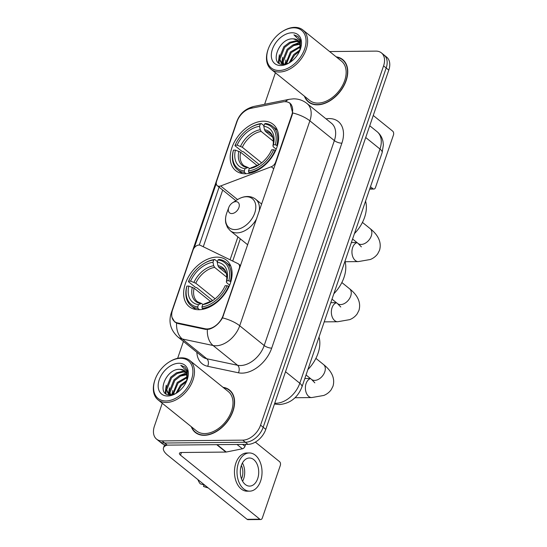<?xml version="1.0" encoding="UTF-8"?>
<svg xmlns="http://www.w3.org/2000/svg" width="547" height="547" viewBox="0 0 547 547"><rect width="100%" height="100%" fill="white"/><g stroke="black" fill="none" stroke-linecap="round" stroke-linejoin="round"><path stroke-width="0.82" d="M275.968 162.329L275.647 162.069A5.62 3.74 128.9 0 1 271.257 166.76L220.667 185.959A5.62 3.74 128.9 0 1 219.115 186.274A5.62 3.74 128.9 0 1 217.282 185.679A5.62 3.74 128.9 0 1 216.571 181.351L237.029 121.584A15.172 10.092 -51.1 0 1 251.018 108.299L282.84 101.892A15.172 10.092 -51.1 0 1 284.898 101.674A15.172 10.092 -51.1 0 1 289.842 103.267L291.195 104.361M216.865 257.131A29.777 19.808 -51.1 0 0 188.291 277.117A29.777 19.808 -51.1 0 0 189.153 306.6A29.777 19.808 -51.1 0 0 198.855 309.725A29.777 19.808 -51.1 0 0 227.429 289.739A29.777 19.808 -51.1 0 0 226.561 260.256A29.777 19.808 -51.1 0 0 216.865 257.131M263.415 121.167A29.777 19.808 -51.1 0 0 234.841 141.153A29.777 19.808 -51.1 0 0 235.702 170.637A29.777 19.808 -51.1 0 0 245.405 173.761A29.777 19.808 -51.1 0 0 273.979 153.775A29.777 19.808 -51.1 0 0 273.11 124.292A29.777 19.808 -51.1 0 0 263.415 121.167M223.135 315.434L239.265 268.324A5.62 3.74 128.9 0 0 238.547 263.996A5.62 3.74 128.9 0 0 238.068 263.688L200.346 245.323A5.62 3.74 128.9 0 0 193.05 250.041L172.585 309.807A15.172 10.092 -51.1 0 0 174.52 321.506A15.172 10.092 -51.1 0 0 177.543 322.915L205.166 328.754A15.172 10.092 -51.1 0 0 223.135 315.434L223.456 315.694M275.647 162.069L291.777 114.959A15.172 10.092 -51.1 0 0 289.842 103.267M304.433 96.197A27.247 18.126 -51.1 0 0 308.453 101.974A27.247 18.126 -51.1 0 0 317.335 104.839A27.247 18.126 -51.1 0 0 343.482 86.549A27.247 18.126 -51.1 0 0 342.689 59.568A27.247 18.126 -51.1 0 0 336.193 56.854M309.226 102.234A27.247 18.126 -51.1 0 0 309.834 102.939M191.279 426.681A27.247 18.126 -51.1 0 0 195.306 432.458A27.247 18.126 -51.1 0 0 204.181 435.316A27.247 18.126 -51.1 0 0 230.328 417.026A27.247 18.126 -51.1 0 0 229.542 390.052A27.247 18.126 -51.1 0 0 223.046 387.331M196.072 432.718A27.247 18.126 -51.1 0 0 196.688 433.422M285.37 101.742L286.895 101.769L289.985 103.075L292.679 112.942L292.18 114.973L222.513 317.882C218.944 323.845 214.445 327.626 209.016 329.239L205.556 329.383L177.932 323.544L174.746 321.992L172.025 317.451M162.261 403.255L154.425 426.147A16.854 11.213 -51.1 0 0 156.572 439.138L161.796 443.357A16.854 11.213 -51.1 0 0 167.286 445.128L247.955 444.362L245.343 442.256A16.854 11.213 -51.1 0 0 263.182 427.248L386.182 67.985A16.854 11.213 -51.1 0 0 384.035 54.994A16.854 11.213 -51.1 0 1 386.182 67.985L263.182 427.248A16.854 11.213 -51.1 0 1 245.343 442.256L164.674 443.022L245.343 442.256L242.731 440.15A16.854 11.213 -51.1 0 0 260.57 425.142L383.57 65.879A16.854 11.213 -51.1 0 0 381.423 52.888A16.854 11.213 -51.1 0 0 375.933 51.117L329.629 51.555M159.184 441.251A16.854 11.213 -51.1 0 0 164.674 443.022A16.854 11.213 -51.1 0 1 159.184 441.251M194.192 247.907L216.25 183.477M199.293 245.049L219.347 186.459M275.408 72.772L264.625 104.279M183.43 341.424L177.652 358.299M156.572 439.138A16.854 11.213 -51.1 0 0 162.062 440.909L242.731 440.15M230.772 391.194A27.247 18.126 -51.1 0 0 229.952 390.743M343.919 60.717A27.247 18.126 -51.1 0 0 343.106 60.266M247.955 444.362A16.854 11.213 -51.1 0 0 265.794 429.354L388.794 70.098A16.854 11.213 -51.1 0 0 386.647 57.1L381.423 52.888M369.799 188.749L372.986 188.722A2.81 1.839 89.5 0 0 373.861 189.05A2.81 1.839 89.5 0 0 375.468 187.559L393.471 134.959A2.81 1.839 89.5 0 0 392.691 131.157L373.259 115.472M372.986 188.722L370.497 186.712M279.093 70.488A24.157 16.075 -51.1 0 0 304.658 48.977A24.157 16.075 -51.1 0 0 293.705 27.815A24.157 16.075 -51.1 0 0 282.149 31.623A24.157 16.075 -51.1 0 0 268.372 48.697A24.157 16.075 -51.1 0 0 279.093 70.488M268.372 48.697L268.18 49.203A25.285 16.82 -51.1 0 0 271.175 69.353A25.285 16.82 -51.1 0 0 279.408 72.013A25.285 16.82 -51.1 0 0 303.667 55.042A25.285 16.82 -51.1 0 0 302.935 30.01A25.285 16.82 -51.1 0 0 294.703 27.35A25.285 16.82 -51.1 0 0 282.608 31.336L282.149 31.623M271.175 69.353L309.691 100.443A25.285 16.82 -51.1 0 0 317.93 103.103A25.285 16.82 -51.1 0 0 342.19 86.132A25.285 16.82 -51.1 0 0 341.451 61.1L302.935 30.01M304.836 96.525A26.967 17.942 -51.1 0 0 308.631 101.756A26.967 17.942 -51.1 0 0 317.417 104.593A26.967 17.942 -51.1 0 0 343.297 86.488A26.967 17.942 -51.1 0 0 342.511 59.787A26.967 17.942 -51.1 0 0 336.596 57.175M289.124 62.864L293.657 54.597L300.016 49.941M290.32 62.173L294.471 55.261L299.524 51.247M285.63 64.136L290.395 51.965L300.453 46.221M286.368 63.951L291.209 52.621L300.453 47.021M283.175 64.061L282.341 61.298L287.127 49.333L292.843 44.97L300.009 43.562M283.736 64.204L283.155 61.955L287.948 49.989L293.657 45.633L300.18 44.157M284.584 64.32L281.281 63.069L279.073 58.659L283.866 46.693L289.575 42.338L295.722 40.847L299.011 41.572M283.182 64.409L281.281 63.069M281.705 63.384L279.886 59.322L284.679 47.357L290.395 42.994L296.542 41.504L299.305 42.016M299.879 50.42A14.044 9.347 -51.1 0 0 297.855 40.341A14.044 9.347 -51.1 0 0 293.274 38.871L297.978 40.444M292.009 32.779A18.543 12.335 -51.1 0 0 272.392 49.285A18.543 12.335 -51.1 0 0 280.796 65.531A18.543 12.335 -51.1 0 0 289.486 62.72A18.543 12.335 -51.1 0 0 300.31 49.305A18.543 12.335 -51.1 0 0 292.009 32.779M293.274 38.871C278.553 37.606 268.933 65.387 283.209 64.409L288.207 63.295M300.153 49.743L300.535 40.232L297.985 36.54L293.924 34.844L299.749 40.519L299.988 50.078M293.924 34.844L298.081 36.622M279.127 63.233L279.018 57.92M282.115 64.334L282.067 63.705M282.061 63.596L282.286 60.553M278.731 62.946L278.457 61.503L279.387 54.727M281.739 64.272L281.657 63.377M281.657 63.329L282.649 57.36M292.761 45.011L299.537 42.427M284.953 64.266L285.917 59.999M299.291 50.283L300.036 49.845M246.095 173.748L244.557 172.496L244.242 170.972A26.741 17.791 -51.1 0 1 233.46 150.138L235.429 150.117A24.157 16.075 -51.1 0 0 245.029 168.681L248.023 167.491L249.555 168.503M257.302 165.679L240.625 152.223L235.429 150.117M259.264 164.599L243.36 151.758L241.945 151.348L234.957 145.707L235.162 145.174A26.741 17.791 -51.1 0 1 249.699 128.06A26.741 17.791 -51.1 0 1 260.331 123.998L259.545 126.295A24.157 16.075 -51.1 0 0 237.124 145.153L242.328 147.259L261.644 162.849M273.438 141.338L261.151 131.424L260.242 129.755L259.545 126.295M354.429 233.631A30.899 20.554 -51.1 0 0 365.56 201.125M248.803 172.462A27.87 18.536 -51.1 0 0 275.162 150.275L273.657 149.755A26.741 17.791 -51.1 0 1 248.488 170.938L248.803 172.462L249.788 173.255M275.579 150.61L275.162 150.275M233.46 150.138L233.261 150.671A27.87 18.536 -51.1 0 0 237.555 169.679A27.87 18.536 -51.1 0 0 244.557 172.496M260.331 123.998L261.322 123.526A27.87 18.536 -51.1 0 0 250.157 127.772L249.699 128.06M261.322 123.526L263.982 125.673M248.488 170.938L249.275 168.64A24.157 16.075 -51.1 0 0 258.663 164.996A24.157 16.075 -51.1 0 0 271.695 149.775L273.657 149.755M245.029 168.681L244.242 170.972M237.124 145.153L235.162 145.174M259.695 164.339L249.275 168.64M276.864 145.311A27.87 18.536 -51.1 0 0 272.563 126.309A27.87 18.536 -51.1 0 0 265.568 123.485L264.57 123.957A26.741 17.791 -51.1 0 1 275.353 144.791L277.391 145.741M275.353 144.791L273.391 144.811A24.157 16.075 -51.1 0 0 263.784 126.254L264.57 123.957M276.194 149.174L273.459 146.965L272.932 146.028L273.391 144.811M263.784 126.254L264.488 129.714L265.391 131.383L272.755 137.324M265.391 131.383A20.786 13.832 -51.1 0 1 270.102 133.413C271.25 134.336 274.498 136.955 272.919 146.076L272.932 146.028A21.613 14.379 -51.1 0 0 264.488 129.714M199.546 309.711L198.007 308.46L197.693 306.935A26.741 17.791 -51.1 0 1 186.91 286.102L188.872 286.081A24.157 16.075 -51.1 0 0 198.479 304.638L201.467 303.455L203.005 304.467M210.752 301.643L194.076 288.187L188.872 286.081M212.715 300.563L196.811 287.722L195.395 287.312L188.407 281.671L188.612 281.137A26.741 17.791 -51.1 0 1 203.149 264.023A26.741 17.791 -51.1 0 1 213.774 259.962L212.988 262.259A24.157 16.075 -51.1 0 0 190.575 281.117L195.778 283.223L215.094 298.812M226.889 277.302L214.595 267.38L213.692 265.719L212.988 262.259M307.879 369.594A30.899 20.554 -51.1 0 0 319.01 337.089M202.246 308.419A27.87 18.536 -51.1 0 0 228.612 286.238L227.108 285.719A26.741 17.791 -51.1 0 1 201.939 306.894L202.246 308.419L203.238 309.219M229.029 286.573L228.612 286.238M186.91 286.102L186.712 286.635A27.87 18.536 -51.1 0 0 191.006 305.643A27.87 18.536 -51.1 0 0 198.007 308.46M213.774 259.962L214.773 259.49A27.87 18.536 -51.1 0 0 203.607 263.736L203.149 264.023M214.773 259.49L217.432 261.637M201.939 306.894L202.725 304.604A24.157 16.075 -51.1 0 0 212.106 300.959A24.157 16.075 -51.1 0 0 225.138 285.739L227.108 285.719M198.479 304.638L197.693 306.935M190.575 281.117L188.612 281.137M213.139 300.303L202.725 304.604M230.314 281.274A27.87 18.536 -51.1 0 0 226.014 262.273A27.87 18.536 -51.1 0 0 219.019 259.449L218.021 259.921A26.741 17.791 -51.1 0 1 228.803 280.755L230.841 281.705M228.803 280.755L226.841 280.775A24.157 16.075 -51.1 0 0 217.234 262.218L218.021 259.921M229.644 285.137L226.909 282.929L226.383 281.992L226.841 280.775M217.234 262.218L217.938 265.678L218.841 267.346L226.205 273.288M218.841 267.346A20.786 13.832 -51.1 0 1 223.552 269.377C224.701 270.293 227.949 272.919 226.362 282.04L226.383 281.992A21.613 14.379 -51.1 0 0 217.938 265.678M231.778 213.562A6.742 4.485 -51.1 0 0 238.909 207.559A6.742 4.485 -51.1 0 0 235.853 201.652A6.742 4.485 -51.1 0 0 232.632 202.711A6.742 4.485 -51.1 0 0 228.783 207.477A6.742 4.485 -51.1 0 0 231.778 213.562M333.841 293.773A30.899 20.554 -51.1 0 0 344.966 261.268M242.595 444.417L244.967 446.331L245.637 444.383M167.197 445.128A22.475 8.061 -161.1 0 0 163.498 447.849A22.475 8.061 -161.1 0 0 167.779 455.289L247.094 519.322L259.832 519.199L180.517 455.172A5.62 2.017 18.9 0 1 179.443 453.313A5.62 2.017 18.9 0 1 181.495 452.499L225.89 452.075L216.701 444.656M259.832 519.199A2.81 1.839 89.5 0 0 260.707 519.527L247.976 519.65A2.81 1.839 -90.5 0 1 247.094 519.322M260.707 519.527A2.81 1.839 89.5 0 0 262.314 518.036L280.324 465.435A2.81 1.839 89.5 0 0 279.544 461.641L255.353 442.113M244.967 446.331A2.81 1.867 128.9 0 1 242.383 448.793L226.273 452.034A2.81 1.867 128.9 0 1 225.89 452.075M257.678 478.646A14.044 9.196 89.5 0 0 249.384 458.01A14.044 9.196 89.5 0 0 241.357 465.47A14.044 9.196 89.5 0 0 249.651 486.105A14.044 9.196 89.5 0 0 257.678 478.646M242.595 481.223A14.044 9.196 89.5 0 0 243.668 478.775A14.044 9.196 89.5 0 0 242.424 463.022M241.487 478.81A11.234 7.357 89.5 0 0 242.034 477.463A11.234 7.357 89.5 0 0 241.364 465.456M249.336 452.957L246.786 452.978A19.104 12.513 89.5 0 0 235.873 463.124A19.104 12.513 89.5 0 0 247.148 491.185L249.699 491.158A19.104 12.513 89.5 0 0 260.618 481.018A19.104 12.513 89.5 0 0 249.336 452.957A19.104 12.513 89.5 0 0 238.417 463.097A19.104 12.513 89.5 0 0 249.699 491.158M197.905 479.61A14.605 9.566 89.5 0 0 200.243 483.808L204.763 485.148M204.024 484.929L203.505 486.447L208.031 487.78M203.505 486.447A14.605 9.566 89.5 0 0 204.414 486.789L208.25 487.958M165.946 400.972A24.157 16.075 -51.1 0 0 191.512 379.461A24.157 16.075 -51.1 0 0 180.558 358.299A24.157 16.075 -51.1 0 0 169.002 362.1A24.157 16.075 -51.1 0 0 155.218 379.174A24.157 16.075 -51.1 0 0 165.946 400.972M155.218 379.174L155.033 379.68A25.285 16.82 -51.1 0 0 158.021 399.836A25.285 16.82 -51.1 0 0 166.261 402.489A25.285 16.82 -51.1 0 0 190.52 385.519A25.285 16.82 -51.1 0 0 189.788 360.487A25.285 16.82 -51.1 0 0 181.549 357.834A25.285 16.82 -51.1 0 0 169.454 361.813L169.002 362.1M158.021 399.836L196.544 430.927A25.285 16.82 -51.1 0 0 204.776 433.58A25.285 16.82 -51.1 0 0 229.036 416.609A25.285 16.82 -51.1 0 0 228.304 391.577L189.788 360.487M191.682 427.002A26.967 17.942 -51.1 0 0 195.484 432.239A26.967 17.942 -51.1 0 0 204.27 435.07A26.967 17.942 -51.1 0 0 230.143 416.971A26.967 17.942 -51.1 0 0 229.364 390.271A26.967 17.942 -51.1 0 0 223.45 387.659M175.977 393.348L180.51 385.081L186.862 380.425M177.166 392.657L181.324 385.738L186.37 381.724M172.476 394.619L177.242 382.449L187.306 376.705M173.221 394.435L178.062 383.105L187.306 377.505M170.028 394.544L169.187 391.775L173.98 379.809L179.69 375.454L186.862 374.039M170.589 394.688L170.008 392.438L174.794 380.473L180.51 376.11L187.033 374.633M171.437 394.804L168.134 393.553L165.926 389.143L170.719 377.177L176.428 372.815L182.575 371.324L185.864 372.056M170.028 394.886L168.134 393.553M168.558 393.861L166.739 389.799L171.532 377.833L177.242 373.478L183.395 371.981L186.158 372.5M186.732 380.903A14.044 9.347 -51.1 0 0 184.701 370.825A14.044 9.347 -51.1 0 0 180.127 369.348L184.824 370.928M178.862 363.256A18.543 12.335 -51.1 0 0 159.239 379.768A18.543 12.335 -51.1 0 0 167.649 396.007A18.543 12.335 -51.1 0 0 176.339 393.197A18.543 12.335 -51.1 0 0 187.163 379.789A18.543 12.335 -51.1 0 0 178.862 363.256M180.127 369.348C165.406 368.09 155.786 395.871 170.062 394.886L175.061 393.772M186.999 380.227L187.382 370.716L184.838 367.023L180.777 365.321L186.602 370.996L186.835 380.555M180.777 365.321L184.934 367.105M165.98 393.717L165.871 388.397M168.968 394.811L168.92 394.189M168.914 394.072L169.139 391.037M165.584 393.423L165.31 391.987L166.24 385.211M168.592 394.749L168.51 393.854M168.51 393.813L169.502 387.844M179.614 375.488L186.383 372.904M171.806 394.749L172.763 390.476M186.144 380.76L186.889 380.322M177.543 322.915L178.466 323.653M205.166 328.754L206.055 329.472M273.76 168.777L271.257 166.76M237.555 199.593L220.667 185.959M326.033 118.856A28.095 18.687 128.9 0 1 341.868 143.184L271.702 348.124A5.62 2.017 18.9 0 1 264.194 345.526L334.361 140.593A22.475 14.954 -51.1 0 0 331.489 123.266L307.011 103.499A22.475 14.954 128.9 0 1 309.875 120.832A19.665 7.049 -161.1 0 0 292.679 112.942M271.702 348.124A28.095 18.687 128.9 0 1 241.979 373.136A28.095 18.687 128.9 0 1 238.424 372.794L207.641 366.285A28.095 18.687 128.9 0 1 196.852 352.261M240.413 365.54A22.475 14.954 -51.1 0 0 264.194 345.526L239.709 325.766A22.475 14.954 128.9 0 1 215.935 345.779A22.475 14.954 128.9 0 1 213.084 345.506L182.308 338.99A22.475 14.954 128.9 0 1 177.83 336.904L202.315 356.665A22.475 14.954 -51.1 0 0 206.787 358.757L237.569 365.266A22.475 14.954 -51.1 0 0 240.413 365.54M307.011 103.499C303.038 100.381 298.559 98.829 293.554 98.843L289.479 99.274A19.665 11.46 78.6 0 0 285.404 101.68M222.513 317.882A19.665 7.049 18.9 0 1 239.709 325.766L309.875 120.832L334.361 140.593A5.62 2.017 18.9 0 0 341.868 143.184M172.011 311.899A19.665 7.049 -161.1 0 0 171.218 313.069C168.373 322.204 170.575 330.149 177.83 336.904M171.218 313.069L236.714 121.776A19.665 7.049 18.9 0 1 237.323 120.784M176.585 323.106A19.665 13.907 101.9 0 0 182.308 338.99L206.787 358.757A5.62 3.973 -78.1 0 1 207.641 366.285M236.714 121.776C239.661 113.708 245.432 108.586 254.027 106.412A19.665 11.46 78.6 0 0 250.287 108.47M207.368 329.506A19.665 13.907 101.9 0 0 213.084 345.506L237.569 365.266A5.62 3.973 -78.1 0 1 238.424 372.794M203.279 246.759L222.697 190.048M260.57 425.142L265.794 429.354M383.57 65.879L388.794 70.098M162.062 440.909L167.286 445.128M237.904 236.899L230.068 259.791M274.744 403.207A22.475 14.954 -51.1 0 0 276.016 403.255A22.475 14.954 -51.1 0 0 299.79 383.242L379.98 149.03A22.475 14.954 -51.1 0 0 377.115 131.704C380.179 134.241 382.127 137.488 382.975 141.441L383.379 144.887L382.121 152.75L301.93 386.961A11.234 4.027 18.9 0 0 299.79 383.242L285.52 371.721M365.711 137.509L379.98 149.03A11.234 4.027 18.9 0 1 382.121 152.75M274.532 403.816A11.234 7.945 101.9 0 0 275.661 404.185L274.491 403.939M362.449 222.403L370.087 228.571A9.552 6.352 128.9 0 1 371.304 235.935A9.552 6.352 128.9 0 1 361.198 244.434A9.552 6.352 128.9 0 1 358.087 243.436L361.382 246.875M370.087 228.571C376.124 233.323 382.278 240.707 379.543 250.252L377.71 253.822C375.803 256.399 373.341 258.287 370.326 259.497L358.285 261.603A9.552 6.256 -90.5 0 1 352.644 247.572A9.552 6.256 -90.5 0 1 357.095 242.636M240.625 152.223A20.786 13.832 -51.1 0 0 243.983 165.768L248.023 167.491M261.151 131.424A20.786 13.832 -51.1 0 0 242.328 147.259M251.531 167.567A21.613 14.379 -51.1 0 0 259.189 164.654M238.848 151.293A21.613 14.379 -51.1 0 0 247.285 167.608M260.242 129.755A21.613 14.379 -51.1 0 0 240.543 146.329M315.899 358.367L323.537 364.534A9.552 6.352 128.9 0 1 324.754 371.898A9.552 6.352 128.9 0 1 314.648 380.397A9.552 6.352 128.9 0 1 311.537 379.399L314.833 382.838M323.537 364.534C329.567 369.287 335.728 376.671 332.993 386.216L331.161 389.785C329.253 392.363 326.791 394.25 323.776 395.454L311.735 397.566A9.552 6.256 -90.5 0 1 306.094 383.536A9.552 6.256 -90.5 0 1 310.546 378.599M194.076 288.187A20.786 13.832 -51.1 0 0 197.433 301.732L201.467 303.455M214.595 267.38A20.786 13.832 -51.1 0 0 195.778 283.223M204.981 303.53A21.613 14.379 -51.1 0 0 212.639 300.618M192.298 287.257A21.613 14.379 -51.1 0 0 200.735 303.571M213.692 265.719A21.613 14.379 -51.1 0 0 193.994 282.293M341.854 282.546L349.492 288.707A9.552 6.352 128.9 0 1 350.709 296.071A9.552 6.352 128.9 0 1 340.603 304.576A9.552 6.352 128.9 0 1 337.492 303.571L340.788 307.011M349.492 288.707C355.529 293.465 361.69 300.85 358.948 310.395L357.123 313.964C355.215 316.542 352.753 318.429 349.731 319.633L337.697 321.745A9.552 6.256 -90.5 0 1 332.056 307.715A9.552 6.256 -90.5 0 1 336.508 302.778M247.723 244.824L230.301 230.759L227.484 227.525L225.836 223.279C225.166 219.942 225.494 216.455 226.827 212.804A18.584 12.362 -51.1 0 0 235.08 229.569A18.584 12.362 -51.1 0 0 254.738 213.029A18.584 12.362 -51.1 0 0 246.314 196.749A18.584 12.362 -51.1 0 0 237.425 199.676C240.68 197.624 243.989 196.564 247.367 196.503C250.574 196.489 253.357 197.419 255.709 199.286A20.225 13.456 -51.1 0 1 259.21 211.286M230.301 230.759A20.225 13.456 -51.1 0 0 236.885 232.885A20.225 13.456 -51.1 0 0 256.741 218.479M180.517 455.172L181.433 452.499M217.132 444.656L226.273 452.034M242.383 448.793L237.022 444.465M235.853 200.674L217.282 185.679M174.52 321.506L176.414 323.031M240.591 265.644L238.547 263.996M289.479 99.274L254.027 106.412M240.311 238.841L232.701 261.076M301.93 386.961C297.725 397.601 290.252 403.467 279.517 404.561L275.661 404.185M377.115 131.704L369.738 125.748M373.861 189.05L369.683 189.091M344.535 61.421L342.511 59.787M310.655 103.39L308.631 101.756M358.285 261.603L345.095 261.726M242.335 173.536L237.555 169.679M277.343 130.165L272.563 126.309M356.945 242.512L351.372 242.567M352.589 238.998L358.087 243.436M311.735 397.566L295.018 397.724M195.785 309.499L191.006 305.643M230.793 266.129L226.014 262.273M310.395 378.476L304.823 378.531M306.04 374.962L311.537 379.399M337.697 321.745L324.221 321.868M261.671 204.093L255.709 199.286M228.783 207.477L226.827 212.804M232.632 202.711L237.425 199.676M336.35 302.655L330.778 302.703M332.002 299.141L337.492 303.571M163.498 447.849L164.551 444.773M231.381 391.898L229.364 390.271M197.501 433.867L195.484 432.239"/></g></svg>
